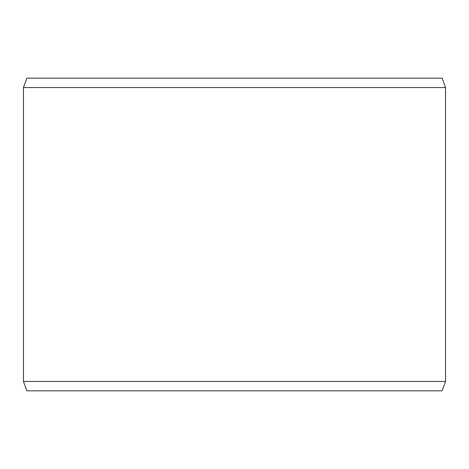 <?xml version="1.0" encoding="UTF-8"?>
<svg xmlns="http://www.w3.org/2000/svg" width="469" height="469" viewBox="0 0 469 469"><rect width="100%" height="100%" fill="white"/><g stroke="black" fill="none" stroke-linecap="round" stroke-linejoin="round"><path stroke-width="0.7" d="M26.862 78.165L442.138 78.165L445.55 87.545L23.45 87.545L26.862 78.165M23.45 381.455L26.862 390.835L442.138 390.835L445.55 381.455L23.45 381.455L23.45 87.545M445.55 381.455L445.55 87.545"/></g></svg>
